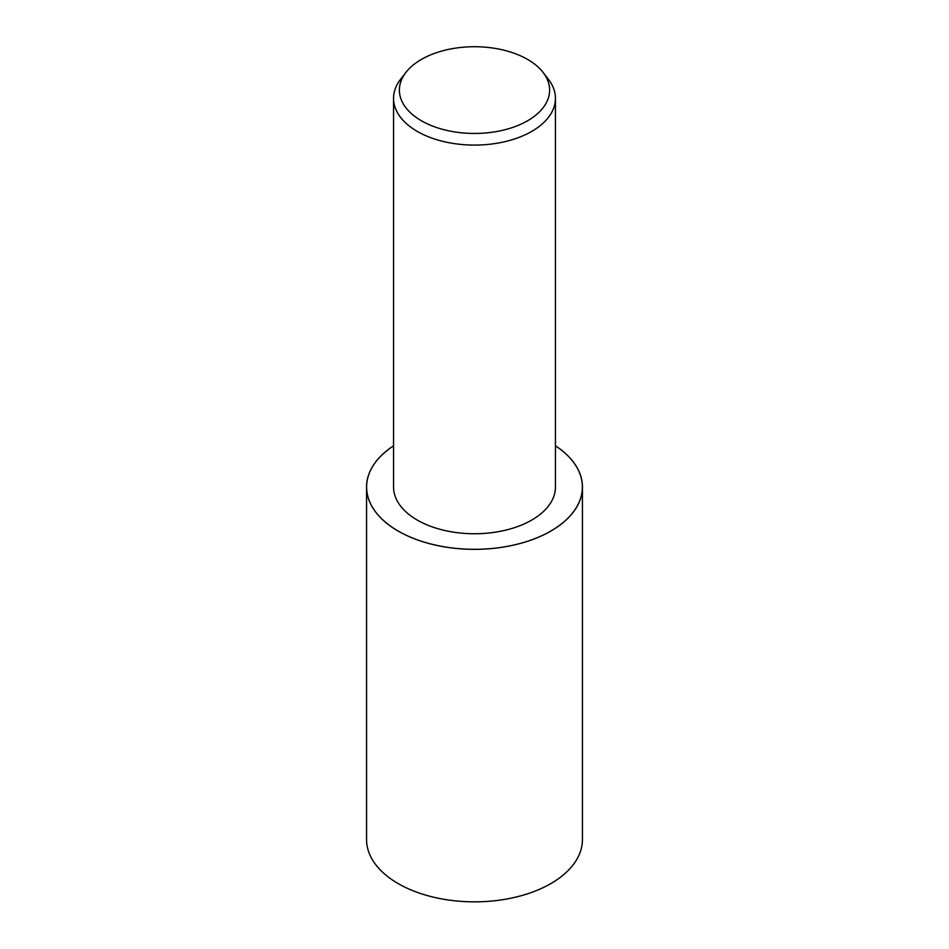 <?xml version="1.0" encoding="UTF-8"?>
<svg xmlns="http://www.w3.org/2000/svg" width="949" height="949" viewBox="0 0 949 949"><rect width="100%" height="100%" fill="white"/><g stroke="black" fill="none" stroke-linecap="round" stroke-linejoin="round"><path stroke-width="1.42" d="M550.788 531.06A107.889 62.29 180 0 1 400.656 532.436A107.889 62.29 180 0 1 393.55 445.84A107.889 62.29 180 0 0 400.656 532.436A107.889 62.29 180 0 0 550.788 531.06A107.889 62.29 180 0 0 555.45 445.84A107.889 62.29 180 0 1 550.788 531.06M543.065 72.385L548.403 79.277A80.95 46.738 180 0 1 555.45 98.352A80.95 46.738 180 0 1 531.737 131.401A80.95 46.738 180 0 1 443.527 141.531A80.95 46.738 180 0 1 393.55 98.352A80.95 46.738 180 0 1 400.597 79.277L405.935 72.385A75.101 43.357 180 0 1 421.392 59.431A75.101 43.357 180 0 1 543.065 72.385A75.101 43.357 180 0 1 527.608 120.76A75.101 43.357 180 0 1 431.914 125.814A75.101 43.357 180 0 1 405.935 72.385M555.45 98.352L555.45 487.015A80.95 46.738 180 0 1 531.737 520.064A80.95 46.738 180 0 1 443.527 530.194A80.95 46.738 180 0 1 393.55 487.015L393.55 98.352M555.45 445.805A107.937 62.314 180 0 1 582.437 487.015A107.937 62.314 180 0 1 550.823 531.084A107.937 62.314 180 0 1 433.195 544.596A107.937 62.314 180 0 1 366.563 487.015A107.937 62.314 180 0 1 393.55 445.805M582.437 487.015L582.437 839.533A107.937 62.314 180 0 1 550.823 883.602A107.937 62.314 180 0 1 433.195 897.102A107.937 62.314 180 0 1 366.563 839.533L366.563 487.015"/></g></svg>
